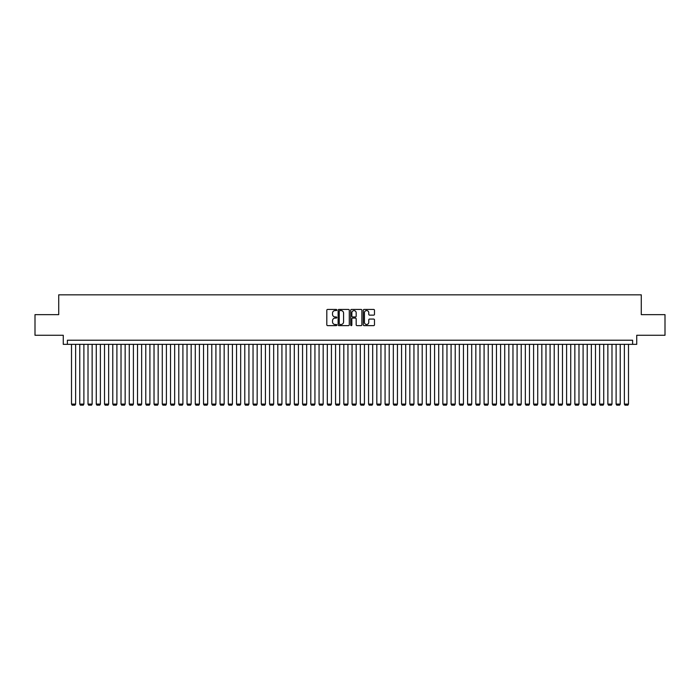 <?xml version="1.0" encoding="UTF-8"?>
<svg xmlns="http://www.w3.org/2000/svg" width="700" height="700" viewBox="0 0 700 700"><rect width="100%" height="100%" fill="white"/><g stroke="black" fill="none" stroke-linecap="round" stroke-linejoin="round"><path stroke-width="1.05" d="M336.796 309.995A0.569 0.569 0 0 0 336.227 309.435L327.626 309.435A0.814 0.814 0 0 0 326.812 310.24L326.812 324.817A0.814 0.814 0 0 0 327.626 325.631L336.227 325.631A0.569 0.569 0 0 0 336.796 325.062A0.569 0.569 0 0 0 336.227 324.494L335.116 324.494A2.59 2.59 0 0 1 332.526 321.904L332.526 320.688A2.59 2.59 0 0 1 335.116 318.098L336.227 318.098A0.569 0.569 0 0 0 336.796 317.529A0.569 0.569 0 0 0 336.227 316.96L335.116 316.96A2.59 2.59 0 0 1 332.526 314.37L332.526 313.154A2.59 2.59 0 0 1 335.116 310.564L336.227 310.564A0.569 0.569 0 0 0 336.796 309.995M373.669 315.14A0.814 0.814 0 0 0 374.483 314.335L374.483 310.24A0.814 0.814 0 0 0 373.669 309.435L364.114 309.435A0.814 0.814 0 0 0 363.3 310.24L363.3 324.817A0.814 0.814 0 0 0 364.114 325.631L373.669 325.631A0.814 0.814 0 0 0 374.483 324.817L374.483 319.882A0.814 0.814 0 0 0 373.669 319.069L369.582 319.069A0.814 0.814 0 0 0 368.769 319.882L368.769 322.332A2.17 2.17 0 0 1 366.608 324.494A2.17 2.17 0 0 1 364.438 322.332L364.438 312.734A2.17 2.17 0 0 1 366.608 310.564A2.17 2.17 0 0 1 368.769 312.734L368.769 314.335A0.814 0.814 0 0 0 369.582 315.14L373.669 315.14M632.616 344.348L636.738 344.348L636.738 335.274L665 335.274L665 314.641L641.279 314.641L641.279 294.84L58.721 294.84L58.721 314.641L35 314.641L35 335.274L63.262 335.274L63.262 344.348L632.616 344.348L632.616 340.226L67.384 340.226L67.384 344.348M349.291 310.24A0.814 0.814 0 0 0 348.477 309.435L338.922 309.435A0.814 0.814 0 0 0 338.118 310.24L338.118 324.817A0.814 0.814 0 0 0 338.922 325.631L348.477 325.631A0.814 0.814 0 0 0 349.291 324.817L349.291 310.24M351.523 309.435L361.078 309.435A0.814 0.814 0 0 1 361.882 310.24L361.882 324.817A0.814 0.814 0 0 1 361.078 325.631L356.983 325.631A0.814 0.814 0 0 1 356.178 324.817L356.178 318.911A0.814 0.814 0 0 0 355.364 318.098L352.651 318.098A0.814 0.814 0 0 0 351.846 318.911L351.846 325.062A0.569 0.569 0 0 1 351.277 325.631A0.569 0.569 0 0 1 350.709 325.062L350.709 310.24A0.814 0.814 0 0 1 351.523 309.435M339.815 310.564A0.569 0.569 0 0 0 339.246 311.132L339.246 323.925A0.569 0.569 0 0 0 339.815 324.494L340.988 324.494A2.59 2.59 0 0 0 343.578 321.904L343.578 313.154A2.59 2.59 0 0 0 340.988 310.564L339.815 310.564M356.178 312.769A2.17 2.17 0 0 0 354.007 310.608A2.17 2.17 0 0 0 351.846 312.769L351.846 316.155A0.814 0.814 0 0 0 352.651 316.96L355.364 316.96A0.814 0.814 0 0 0 356.178 316.155L356.178 312.769M75.635 344.348L75.635 404.092L71.514 404.092L71.514 344.348M75.635 404.092L75.022 405.16L72.135 405.16L71.514 404.092M83.886 344.348L83.886 404.092L79.765 404.092L79.765 344.348M83.886 404.092L83.274 405.16L80.386 405.16L79.765 404.092M92.138 344.348L92.138 404.092L88.016 404.092L88.016 344.348M92.138 404.092L91.525 405.16L88.638 405.16L88.016 404.092M100.389 344.348L100.389 404.092L96.267 404.092L96.267 344.348M100.389 404.092L99.776 405.16L96.889 405.16L96.267 404.092M108.649 344.348L108.649 404.092L104.519 404.092L104.519 344.348M108.649 404.092L108.027 405.16L105.14 405.16L104.519 404.092M116.9 344.348L116.9 404.092L112.77 404.092L112.77 344.348M116.9 404.092L116.279 405.16L113.391 405.16L112.77 404.092M125.151 344.348L125.151 404.092L121.021 404.092L121.021 344.348M125.151 404.092L124.53 405.16L121.643 405.16L121.021 404.092M133.403 344.348L133.403 404.092L129.273 404.092L129.273 344.348M133.403 404.092L132.781 405.16L129.894 405.16L129.273 404.092M141.654 344.348L141.654 404.092L137.524 404.092L137.524 344.348M141.654 404.092L141.032 405.16L138.145 405.16L137.524 404.092M149.905 344.348L149.905 404.092L145.775 404.092L145.775 344.348M149.905 404.092L149.284 405.16L146.396 405.16L145.775 404.092M158.156 344.348L158.156 404.092L154.026 404.092L154.026 344.348M158.156 404.092L157.535 405.16L154.648 405.16L154.026 404.092M166.407 344.348L166.407 404.092L162.278 404.092L162.278 344.348M166.407 404.092L165.786 405.16L162.899 405.16L162.278 404.092M174.659 344.348L174.659 404.092L170.529 404.092L170.529 344.348M174.659 404.092L174.037 405.16L171.15 405.16L170.529 404.092M182.91 344.348L182.91 404.092L178.78 404.092L178.78 344.348M182.91 404.092L182.289 405.16L179.401 405.16L178.78 404.092M191.161 344.348L191.161 404.092L187.031 404.092L187.031 344.348M191.161 404.092L190.54 405.16L187.653 405.16L187.031 404.092M199.412 344.348L199.412 404.092L195.282 404.092L195.282 344.348M199.412 404.092L198.791 405.16L195.904 405.16L195.282 404.092M207.664 344.348L207.664 404.092L203.534 404.092L203.534 344.348M207.664 404.092L207.043 405.16L204.155 405.16L203.534 404.092M215.915 344.348L215.915 404.092L211.785 404.092L211.785 344.348M215.915 404.092L215.294 405.16L212.406 405.16L211.785 404.092M224.166 344.348L224.166 404.092L220.036 404.092L220.036 344.348M224.166 404.092L223.545 405.16L220.657 405.16L220.036 404.092M232.418 344.348L232.418 404.092L228.287 404.092L228.287 344.348M232.418 404.092L231.796 405.16L228.909 405.16L228.287 404.092M240.669 344.348L240.669 404.092L236.539 404.092L236.539 344.348M240.669 404.092L240.047 405.16L237.16 405.16L236.539 404.092M248.92 344.348L248.92 404.092L244.79 404.092L244.79 344.348M248.92 404.092L248.299 405.16L245.411 405.16L244.79 404.092M257.171 344.348L257.171 404.092L253.041 404.092L253.041 344.348M257.171 404.092L256.55 405.16L253.662 405.16L253.041 404.092M265.422 344.348L265.422 404.092L261.293 404.092L261.293 344.348M265.422 404.092L264.801 405.16L261.914 405.16L261.293 404.092M273.674 344.348L273.674 404.092L269.553 404.092L269.553 344.348M273.674 404.092L273.053 405.16L270.165 405.16L269.553 404.092M281.925 344.348L281.925 404.092L277.804 404.092L277.804 344.348M281.925 404.092L281.304 405.16L278.416 405.16L277.804 404.092M290.176 344.348L290.176 404.092L286.055 404.092L286.055 344.348M290.176 404.092L289.555 405.16L286.668 405.16L286.055 404.092M298.428 344.348L298.428 404.092L294.306 404.092L294.306 344.348M298.428 404.092L297.806 405.16L294.919 405.16L294.306 404.092M306.679 344.348L306.679 404.092L302.558 404.092L302.558 344.348M306.679 404.092L306.058 405.16L303.17 405.16L302.558 404.092M314.93 344.348L314.93 404.092L310.809 404.092L310.809 344.348M314.93 404.092L314.309 405.16L311.421 405.16L310.809 404.092M323.181 344.348L323.181 404.092L319.06 404.092L319.06 344.348M323.181 404.092L322.56 405.16L319.672 405.16L319.06 404.092M331.433 344.348L331.433 404.092L327.311 404.092L327.311 344.348M331.433 404.092L330.811 405.16L327.924 405.16L327.311 404.092M339.684 344.348L339.684 404.092L335.562 404.092L335.562 344.348M339.684 404.092L339.062 405.16L336.175 405.16L335.562 404.092M347.935 344.348L347.935 404.092L343.814 404.092L343.814 344.348M347.935 404.092L347.322 405.16L344.426 405.16L343.814 404.092M356.186 344.348L356.186 404.092L352.065 404.092L352.065 344.348M356.186 404.092L355.574 405.16L352.678 405.16L352.065 404.092M364.438 344.348L364.438 404.092L360.316 404.092L360.316 344.348M364.438 404.092L363.825 405.16L360.938 405.16L360.316 404.092M372.689 344.348L372.689 404.092L368.567 404.092L368.567 344.348M372.689 404.092L372.076 405.16L369.189 405.16L368.567 404.092M380.94 344.348L380.94 404.092L376.819 404.092L376.819 344.348M380.94 404.092L380.328 405.16L377.44 405.16L376.819 404.092M389.191 344.348L389.191 404.092L385.07 404.092L385.07 344.348M389.191 404.092L388.579 405.16L385.691 405.16L385.07 404.092M397.442 344.348L397.442 404.092L393.321 404.092L393.321 344.348M397.442 404.092L396.83 405.16L393.942 405.16L393.321 404.092M405.694 344.348L405.694 404.092L401.572 404.092L401.572 344.348M405.694 404.092L405.081 405.16L402.194 405.16L401.572 404.092M413.945 344.348L413.945 404.092L409.824 404.092L409.824 344.348M413.945 404.092L413.332 405.16L410.445 405.16L409.824 404.092M422.196 344.348L422.196 404.092L418.075 404.092L418.075 344.348M422.196 404.092L421.584 405.16L418.696 405.16L418.075 404.092M430.447 344.348L430.447 404.092L426.326 404.092L426.326 344.348M430.447 404.092L429.835 405.16L426.947 405.16L426.326 404.092M438.707 344.348L438.707 404.092L434.578 404.092L434.578 344.348M438.707 404.092L438.086 405.16L435.199 405.16L434.578 404.092M446.959 344.348L446.959 404.092L442.829 404.092L442.829 344.348M446.959 404.092L446.338 405.16L443.45 405.16L442.829 404.092M455.21 344.348L455.21 404.092L451.08 404.092L451.08 344.348M455.21 404.092L454.589 405.16L451.701 405.16L451.08 404.092M463.461 344.348L463.461 404.092L459.331 404.092L459.331 344.348M463.461 404.092L462.84 405.16L459.952 405.16L459.331 404.092M471.713 344.348L471.713 404.092L467.582 404.092L467.582 344.348M471.713 404.092L471.091 405.16L468.204 405.16L467.582 404.092M479.964 344.348L479.964 404.092L475.834 404.092L475.834 344.348M479.964 404.092L479.343 405.16L476.455 405.16L475.834 404.092M488.215 344.348L488.215 404.092L484.085 404.092L484.085 344.348M488.215 404.092L487.594 405.16L484.706 405.16L484.085 404.092M496.466 344.348L496.466 404.092L492.336 404.092L492.336 344.348M496.466 404.092L495.845 405.16L492.957 405.16L492.336 404.092M504.718 344.348L504.718 404.092L500.588 404.092L500.588 344.348M504.718 404.092L504.096 405.16L501.209 405.16L500.588 404.092M512.969 344.348L512.969 404.092L508.839 404.092L508.839 344.348M512.969 404.092L512.347 405.16L509.46 405.16L508.839 404.092M521.22 344.348L521.22 404.092L517.09 404.092L517.09 344.348M521.22 404.092L520.599 405.16L517.711 405.16L517.09 404.092M529.471 344.348L529.471 404.092L525.341 404.092L525.341 344.348M529.471 404.092L528.85 405.16L525.962 405.16L525.341 404.092M537.722 344.348L537.722 404.092L533.593 404.092L533.593 344.348M537.722 404.092L537.101 405.16L534.214 405.16L533.593 404.092M545.974 344.348L545.974 404.092L541.844 404.092L541.844 344.348M545.974 404.092L545.352 405.16L542.465 405.16L541.844 404.092M554.225 344.348L554.225 404.092L550.095 404.092L550.095 344.348M554.225 404.092L553.604 405.16L550.716 405.16L550.095 404.092M562.476 344.348L562.476 404.092L558.346 404.092L558.346 344.348M562.476 404.092L561.855 405.16L558.968 405.16L558.346 404.092M570.727 344.348L570.727 404.092L566.597 404.092L566.597 344.348M570.727 404.092L570.106 405.16L567.219 405.16L566.597 404.092M578.979 344.348L578.979 404.092L574.849 404.092L574.849 344.348M578.979 404.092L578.358 405.16L575.47 405.16L574.849 404.092M587.23 344.348L587.23 404.092L583.1 404.092L583.1 344.348M587.23 404.092L586.609 405.16L583.721 405.16L583.1 404.092M595.481 344.348L595.481 404.092L591.351 404.092L591.351 344.348M595.481 404.092L594.86 405.16L591.972 405.16L591.351 404.092M603.733 344.348L603.733 404.092L599.611 404.092L599.611 344.348M603.733 404.092L603.111 405.16L600.224 405.16L599.611 404.092M611.984 344.348L611.984 404.092L607.863 404.092L607.863 344.348M611.984 404.092L611.363 405.16L608.475 405.16L607.863 404.092M620.235 344.348L620.235 404.092L616.114 404.092L616.114 344.348M620.235 404.092L619.614 405.16L616.726 405.16L616.114 404.092M628.486 344.348L628.486 404.092L624.365 404.092L624.365 344.348M628.486 404.092L627.865 405.16L624.977 405.16L624.365 404.092"/></g></svg>
